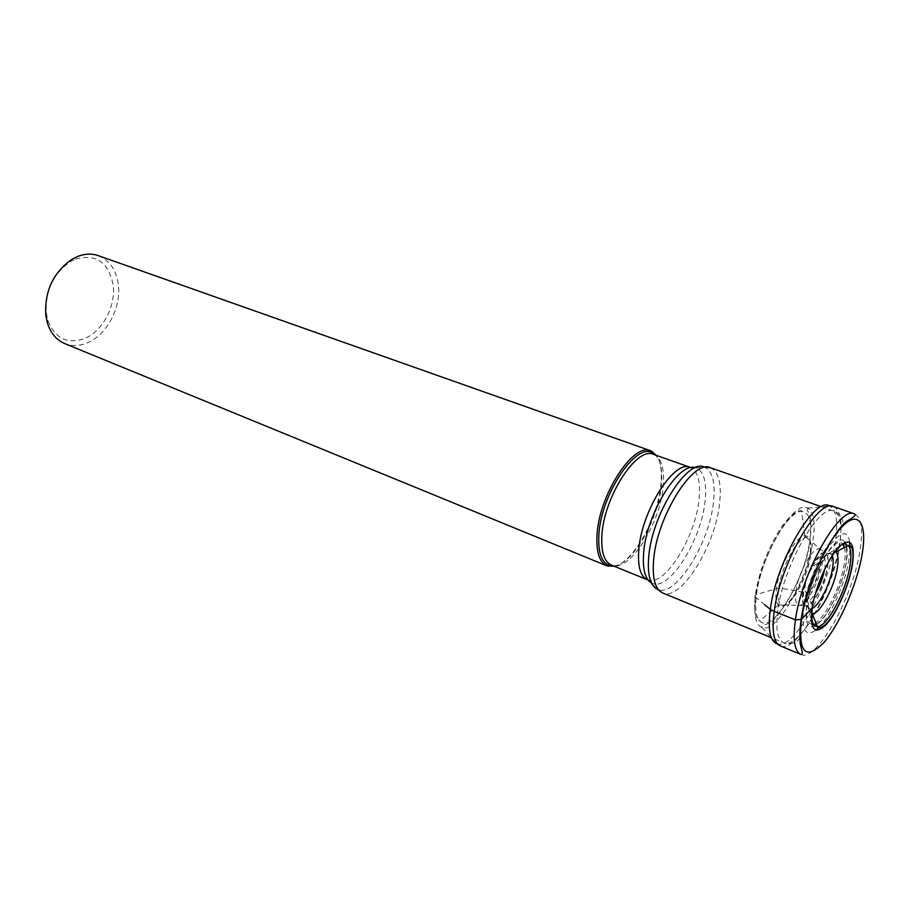 <?xml version="1.0" encoding="UTF-8"?>
<svg xmlns="http://www.w3.org/2000/svg" width="909" height="909" viewBox="0 0 909 909"><rect width="100%" height="100%" fill="white"/><g stroke="black" fill="none" stroke-linecap="round" stroke-linejoin="round"><path stroke-width="0.68" stroke-dasharray="4.54 3.41" d="M812.294 607.814L812.566 605.939C816.657 576.272 841.03 535.685 848.302 545.559M832.303 555.74L831.031 554.013C825.611 548.525 809.76 575.283 807.124 594.747C805.908 603.553 806.897 608.269 810.112 608.882L812.214 608.439M810.567 555.853C807.465 578.828 789.023 610.246 781.456 604.894L781.399 604.86C778.411 602.872 777.513 597.247 778.729 587.998C781.467 565.887 799.045 534.969 806.942 537.889L806.999 537.901C810.873 539.242 812.067 545.23 810.567 555.853M809.919 554.581C806.533 580.033 785.433 614.291 778.354 605.121L778.286 605.053C775.979 602.269 775.388 596.668 776.513 588.248C779.218 566.477 795.909 535.64 804.738 535.674L804.829 535.674C809.919 535.844 811.612 542.139 809.919 554.581M764.753 604.803L755.674 597.338C760.367 556.058 794.273 498.916 807.658 508.063L807.715 508.086C813.805 511.722 815.566 522.436 812.998 540.241C807.646 579.59 776.854 633.482 762.128 627.608L762.072 627.596C755.709 625.119 753.572 615.029 755.674 597.338C754.379 596.088 754.652 595.156 756.481 594.543C754.788 608.019 755.902 616.847 759.81 621.029L760.242 621.426C772.423 633.607 804.454 580.794 809.624 541.719C812.248 522.743 809.771 512.653 802.181 511.449L801.59 511.46C787.671 510.358 760.503 559.739 756.481 594.543L778.729 587.998L795.989 590.748L803.17 592.418L807.124 594.747L812.566 605.939M777.002 643.811L777.275 643.89C793.784 650.026 828.622 588.055 835.178 543.014C838.325 522.584 836.553 510.256 829.849 506.018L829.587 505.904M614.314 566.262C633.278 562.66 658.389 517.585 660.979 483.679C662.104 470.987 660.627 461.579 656.571 455.443M98.217 255.622C109.773 260.326 116.511 270.212 118.42 285.278C121.113 307.719 106.955 334.501 87.912 342.591C79.81 346.124 72.061 346.454 64.687 343.568M75.697 259.008C96.399 253.611 108.91 262.451 113.227 285.528C115.761 306.219 102.672 330.91 85.105 338.318C67.539 344.647 55.119 338.648 47.836 320.286L46.37 313.469C45.007 291.3 52.938 274.075 70.141 261.769L75.697 259.008M833.462 506.54C840.802 510.165 842.802 522.72 839.473 544.207C832.667 590.543 796.454 654.219 780.32 645.913M800.909 654.435C816.487 662.513 852.562 598.167 859.823 551.604L859.823 551.547C863.345 529.981 861.573 517.437 854.505 513.903M811.771 613.518C808.476 612.507 807.487 607.246 808.828 597.724C811.828 575.727 829.769 545.491 835.735 551.911M804.181 604.894C802.602 602.781 802.261 598.622 803.17 592.418C805.522 574.897 819.407 550.365 825.27 553.081C828.054 554.217 828.838 558.853 827.633 566.977C825.088 584.805 810.953 609.416 805.192 605.735L804.295 605.042M804.113 605.167C802.295 603.212 801.863 598.94 802.817 592.338C805.181 574.772 819.1 550.161 824.986 552.888C827.781 554.036 828.576 558.683 827.36 566.818C824.815 584.703 810.646 609.382 804.851 605.689L804.249 605.292M795.989 590.748C794.898 598.69 795.636 603.394 798.227 604.871C804.431 608.769 819.429 582.737 822.077 563.853C823.349 555.24 822.486 550.32 819.498 549.093C813.214 546.139 798.432 572.147 795.989 590.748M831.031 554.013L824.44 552.513M818.793 571.272C821.781 554.479 807.567 568.932 805.294 585.248C802.499 601.985 816.589 587.157 818.793 571.272M824.633 569.284L824.793 568.375C825.667 562.626 825.315 558.876 823.736 557.137C819.509 551.638 806.056 573.784 803.886 590.089C802.863 597.668 803.817 601.531 806.749 601.69C809.237 601.406 812.146 598.588 815.509 593.225M844.484 547.718C845.472 551.649 845.393 557.149 844.234 564.182L844.211 564.307C840.416 589.214 821.918 624.029 812.157 624.051C806.942 624.017 805.249 617.211 807.078 603.644L807.09 603.519C811.101 573.954 835.507 533.731 842.666 544.048L845.472 545.911L846.302 548.252C847.006 552.217 846.87 557.331 845.904 563.603C842.461 585.941 827.304 618.018 816.509 624.063M846.688 546.525C847.518 550.718 847.347 556.331 846.177 563.353C842.859 583.294 831.201 609.905 820.747 621.245C809.169 632.062 804.454 626.71 806.624 605.189C810.976 572.931 837.837 529.481 844.938 542.184M818.691 627.63C830.758 615.825 845.04 583.885 848.79 560.592L849.983 548.491M849.495 541.889C846.37 513.517 809.521 565.489 803.761 608.212C801.238 629.857 805.26 637.186 815.816 630.21M777.888 610.053C775.457 628.801 777.354 639.697 783.603 642.743C798.761 650.583 832.996 590.361 839.427 546.57C842.563 526.322 840.689 514.494 833.803 511.097C819.486 502.813 783.433 565.443 777.888 610.053M710.395 467.715C718.621 471.532 721.701 483.258 719.655 502.882C715.633 545.4 680.671 601.917 662.65 592.941M648.231 580.158L657.514 589.316C675.217 598.52 709.69 543.173 713.531 501.45C715.485 482.134 712.361 470.646 704.157 466.999L696.067 467.965C703.907 471.373 706.929 482.213 705.145 500.45C701.657 539.878 668.933 592.089 652.117 583.214L651.401 582.862M695.294 467.749L691.135 467.646M647.378 579.772C664.002 588.043 695.76 537.333 699.055 499.018C700.737 481.406 697.805 470.862 690.249 467.374M653.526 454.364C661.411 457.943 664.638 468.465 663.24 485.895C660.536 523.857 628.63 573.568 611.325 565.034M613.37 565.875C631.914 565.716 658.843 519.437 661.445 484.588C662.661 470.544 660.718 460.715 655.616 455.102M810.18 608.882L812.237 613.575M810.112 608.882C807.465 606.428 805.829 605.371 805.192 605.735L804.192 605.61M804.01 605.587L781.456 604.894M781.399 604.86L778.286 605.053M778.354 605.121L759.81 621.029M802.181 511.449L801.465 511.097C801.079 508.279 787.739 515.13 777.331 533.572C765.969 553.433 758.64 573.92 755.356 595.043C754.129 604.553 754.402 611.859 756.163 616.95L760.242 621.426M807.658 508.063L807.34 510.233C806.715 510.778 813.282 513.721 810.021 540.741C806.465 575.908 775.184 624.131 768.98 623.063C763.094 625.642 760.788 627.142 762.072 627.596M762.128 627.608L777.275 643.89M807.715 508.086L829.849 506.018M804.829 535.674L801.59 511.46M804.738 535.674L806.942 537.889M806.999 537.901L824.281 552.399M831.087 554.047L835.746 551.922M813.725 624.79L812.157 624.051L806.749 601.69C806.01 599.167 807.578 595.509 811.442 590.702L819.554 570.591C819.634 564.625 821.032 560.137 823.736 557.137L842.666 544.048M830.281 541.946C818.6 557.353 806.135 587.294 802.624 609.223C801.34 617.802 800.795 624.744 801.022 630.051L800.181 636.675M799.772 637.663C798.863 639.788 797.023 641.493 794.216 642.777C788.08 643.992 784.535 643.981 783.603 642.743L771.366 637.709M70.141 261.769L71.731 259.406M47.836 320.286L47.438 323.104M821.327 506.711L833.803 511.097C835.723 510.699 843.518 517.846 842.848 522.436C842.779 527.72 841.098 528.833 832.11 539.526"/><path stroke-width="1.36" d="M817.418 626.687L812.226 613.575C819.532 614.779 834.439 587.35 837.359 567.716C838.666 559.376 838.132 554.115 835.746 551.922L848.347 545.593C851.108 548.786 851.631 555.649 849.915 566.171C845.995 591.486 827.156 626.915 817.418 626.687L817.373 626.687C812.532 626.54 810.851 620.256 812.294 607.814M812.214 608.439C819.214 605.655 830.235 583.714 832.587 568.091C833.473 562.478 833.383 558.365 832.303 555.74M812.566 605.939L812.123 608.019L801.408 619.449L795.443 619.87L774.207 611.371C780.002 564.114 818.27 497.746 833.462 506.54L829.587 505.904C814.759 495.712 776.036 561.932 770.309 609.371C767.775 629.539 770.003 641.027 777.002 643.811L780.32 645.913C773.695 642.697 771.661 631.176 774.207 611.371L770.309 609.371L764.753 604.803M656.571 455.443L650.776 450.819C633.425 441.944 598.815 495.2 597.02 535.265C596.145 552.161 599.44 562.364 606.917 565.852L614.314 566.262M606.917 565.852L64.687 343.568C56.472 340.057 50.722 333.239 47.438 323.104L45.836 315.684C44.359 291.55 52.995 272.791 71.731 259.406L77.765 256.406C84.969 253.668 91.786 253.406 98.217 255.622L650.776 450.819M833.462 506.54L854.505 513.903C839.871 505.256 801.727 572.386 795.443 619.87L795.432 619.938C792.705 639.811 794.523 651.31 800.909 654.435L780.32 645.913M862.016 554.808C867.493 524.163 859.028 509.517 842.552 526.231C826.156 542.468 806.169 587.555 801.408 619.449C798.216 652.526 805.51 660.457 823.293 643.208C839.212 625.472 856.755 585.248 862.016 554.808M852.403 565.057C848.961 585.453 837.041 612.711 826.395 624.369C814.6 635.505 809.839 630.051 812.123 608.019C815.35 586.975 828.349 557.569 839.2 546.582C850.858 536.81 855.255 542.968 852.403 565.057M815.509 593.225C819.918 585.771 822.963 577.783 824.633 569.284M842.666 544.048L844.484 547.718M844.938 542.184L846.688 546.525M849.983 548.491L849.495 541.889M815.816 630.21L818.691 627.63M662.65 592.941C655.23 589.43 652.219 578.59 653.594 560.399C656.582 517.164 693.215 458.636 710.395 467.715L704.157 466.999C687.136 458.431 651.48 515.392 648.662 557.501C647.356 575.158 650.299 585.771 657.514 589.316L662.65 592.941L771.366 637.709M651.401 582.862C645.049 579.033 642.458 569.114 643.64 553.115C646.174 514.221 678.739 461.386 695.294 467.749M655.616 455.102L652.764 452.989C636.345 441.479 600.679 494.632 598.861 535.14C597.974 552.797 601.644 562.932 609.848 565.557L611.325 565.034C604.155 561.682 601.008 551.877 601.894 535.594C603.69 497.087 636.902 445.864 653.526 454.364L690.249 467.374C674.319 459.068 641.209 511.369 638.777 550.263C637.629 566.705 640.493 576.533 647.378 579.772L648.231 580.158M608.291 566.307L609.848 565.557L613.37 565.875M854.505 513.903C856.471 514.642 854.392 516.812 848.267 520.391C836.632 525.391 805.988 581.112 801.136 619.699C799.659 630.051 799.431 638.425 800.477 644.822L802.124 651.469C802.397 653.878 801.988 654.866 800.909 654.435M848.302 545.559L849.96 545.741L851.756 547.513L852.562 549.865C853.233 553.876 853.085 559.035 852.097 565.33C848.165 590.418 829.394 628.937 818.725 627.642L817.373 626.687M813.725 624.79L816.509 624.063M800.181 636.675L799.772 637.663M690.249 467.374L691.135 467.646M611.325 565.034L647.378 579.772M652.105 451.387L653.526 454.364M710.395 467.715L821.327 506.711M832.11 539.526L830.281 541.946"/></g></svg>
